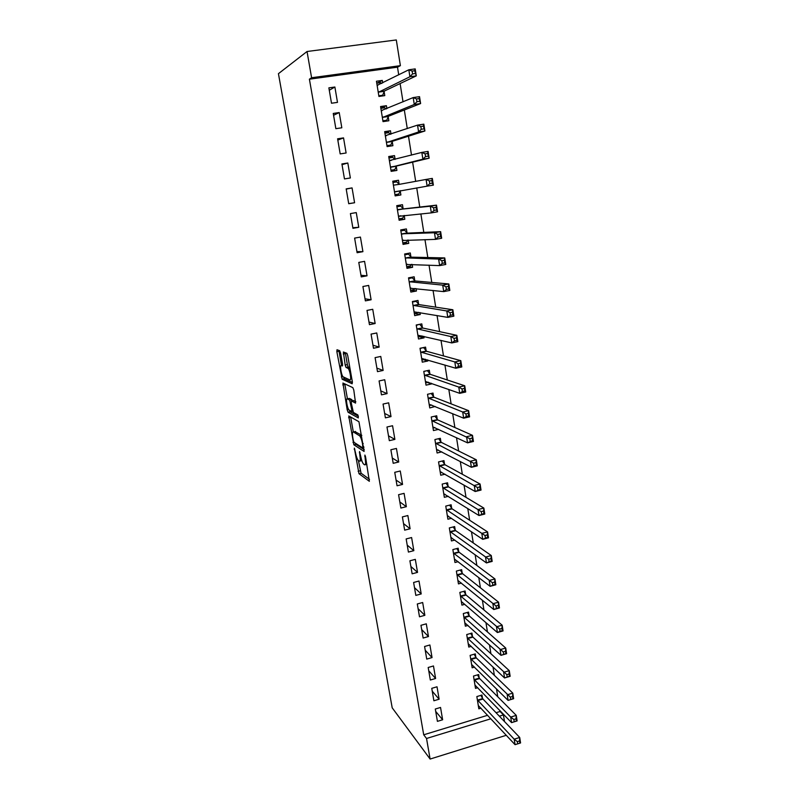<?xml version="1.0" encoding="UTF-8"?>
<svg xmlns="http://www.w3.org/2000/svg" width="799" height="799" viewBox="0 0 799 799"><rect width="100%" height="100%" fill="white"/><g stroke="black" fill="none" stroke-linecap="round" stroke-linejoin="round"><path stroke-width="1.2" d="M354.347 448.119L358.981 473.687L369.348 481.308L365.552 456.848L364.883 455.07L365.253 459.255C365.872 463.33 365.652 465.188 364.594 464.808L363.465 463.979C362.347 462.521 361.428 459.924 360.699 456.189L359.52 451.535L359.9 455.65C360.509 459.665 360.309 461.492 359.29 461.143L358.202 460.344C357.113 458.916 356.214 456.369 355.495 452.693L354.347 448.119M340.594 353.058L339.675 350.691L336.998 349.742L336.848 351.7L342.142 379.225L352.159 383.77L352.349 381.822L347.735 355.635L346.916 353.318L343.39 352.009L345.188 365.073L345.997 367.38L348.164 368.449C350.082 370.327 351.67 381.013 349.882 379.924L343.051 376.798C341.223 375.011 339.625 364.594 341.323 365.543L342.381 365.972L342.541 364.024L340.594 353.058M398.721 74.856L397.502 67.176L309.403 79.191L423.72 734.8L426.536 738.486L490.876 718.77M309.403 79.191L311.6 77.743L307.036 51.506L278.432 73.678L392.199 707.824L430.112 759.05L426.536 738.486M348.764 415.959L353.827 444.773L364.094 451.465L358.941 421.722L348.764 415.959M347.195 409.867L342.921 383.041L352.838 387.625L353.797 390.092L355.565 403.096L351.43 400.988L351.26 402.866L353.368 412.434L357.872 414.931L358.332 417.917L348.114 412.274L347.195 409.867L348.674 409.547M339.225 112.569L333.253 113.438L335.86 128.679L341.822 127.79L339.225 112.569L333.563 115.256M386.886 108.614L386.416 105.698L380.574 106.547L383.031 121.628L388.853 120.759L388.194 116.704M347.815 163.006L341.902 163.945L344.469 178.926L350.362 177.967L347.815 163.006L342.032 164.684M395.115 159.381L394.506 155.615L388.723 156.524L391.15 171.356L396.903 170.427L396.264 166.432M352.938 228.324L358.771 227.306L356.264 212.594L350.411 213.593L352.938 228.324M403.105 208.629L402.466 204.694L396.743 205.673L399.12 220.254L404.823 219.256L404.204 215.46M361.258 276.893L367.031 275.815L364.564 261.343L358.781 262.412L361.258 276.893M410.916 256.829L410.287 252.963L404.634 254.002L406.971 268.344L412.614 267.285L412.144 264.419M369.438 324.654L375.15 323.515L372.733 309.293L367.001 310.412L369.438 324.654M418.606 304.239L417.987 300.434L412.384 301.533L414.691 315.635L420.274 314.526L419.954 312.559M377.488 371.635L383.14 370.446L380.763 356.444L375.091 357.622L377.488 371.635M426.167 350.881L425.557 347.136L420.014 348.284L422.281 362.167L427.805 360.998L427.635 359.91M385.408 417.847L391.011 416.599L388.664 402.826L383.051 404.064L385.408 417.847M433.607 396.773L433.008 393.078L427.525 394.287L429.752 407.949L435.185 406.471M393.198 463.31L398.741 462.012L396.434 448.459L390.871 449.747L393.198 463.31M440.928 441.917L440.339 438.291L434.906 439.55L437.093 452.993L441.827 451.874M400.868 508.044L406.351 506.696L404.084 493.363L398.581 494.701L400.868 508.044M448.139 486.351L447.56 482.786L442.177 484.094L444.334 497.318L448.299 496.339M408.409 552.069L413.842 550.661L411.605 537.547L406.152 538.935L408.409 552.069M455.23 530.087L454.651 526.571L449.328 527.929L451.445 540.943L454.851 540.064M415.83 595.395L421.213 593.937L419.006 581.033L413.612 582.471L415.83 595.395M462.202 573.133L461.642 569.677L456.369 571.085L458.456 583.899L461.432 583.09M423.14 638.041L428.464 636.543L426.296 623.829L420.953 625.317L423.14 638.041M469.073 615.52L468.524 612.114L463.3 613.562L465.358 626.176L467.994 625.437M430.331 680.019L435.605 678.481L433.477 665.966L428.184 667.495L430.331 680.019M475.844 657.247L475.305 653.892L470.122 655.39L472.149 667.804L474.506 667.115M437.413 721.357L442.636 719.769L440.539 707.445L435.295 709.023L437.413 721.357M482.506 698.336L481.967 695.03L476.843 696.568L478.831 708.803L480.978 708.154M423.72 734.8L487.63 715.285M496.049 712.718L500.104 711.48L499.964 710.641M497.757 696.778L496.509 688.918M494.341 675.325L493.023 667.015M490.906 653.712L489.507 644.933M487.43 631.919L485.962 622.661M483.934 609.947L482.386 600.219M480.409 587.794L478.781 577.577M476.853 565.462L475.145 554.756M473.268 542.94L471.48 531.735M469.652 520.239L467.785 508.524M466.007 497.348L464.059 485.113M462.331 474.266L460.294 461.502M458.626 450.996L456.509 437.692M454.881 427.525L452.683 413.682M451.115 403.855L448.818 389.453M447.31 379.984L444.933 365.023M443.485 355.915L441.008 340.384M439.61 331.635L437.053 315.525M435.715 307.146L433.058 290.446M431.78 282.447L429.023 265.148M427.815 257.538L424.958 239.63M423.81 232.409L420.863 213.882M419.775 207.061L416.728 187.905M415.69 181.373L412.624 162.157M411.505 155.096L408.489 136.19M407.28 128.589L404.324 109.992M403.026 101.843L400.109 83.565M479.19 677.872L478.651 674.536L473.497 676.054L475.505 688.378L477.752 687.719M433.887 700.763L439.13 699.205L437.023 686.79L431.76 688.339L433.887 700.763M472.479 636.463L471.929 633.078L466.726 634.556L468.763 647.07L471.26 646.361M426.746 659.105L432.049 657.587L429.902 644.983L424.589 646.491L426.746 659.105M465.657 594.406L465.098 590.98L459.844 592.409L461.922 605.123L464.718 604.344M419.495 616.798L424.848 615.32L422.671 602.516L417.298 603.974L419.495 616.798M458.726 551.7L458.167 548.204L452.863 549.592L454.971 562.506L458.147 561.667M412.134 573.812L417.537 572.384L415.32 559.37L409.897 560.788L412.134 573.812M451.695 508.304L451.115 504.768L445.762 506.097L447.899 519.22L451.565 518.291M404.654 530.146L410.107 528.768L407.86 515.545L402.386 516.903L404.654 530.146M444.544 464.229L443.964 460.623L438.551 461.912L440.728 475.245L445.043 474.197M397.043 485.772L402.556 484.444L400.269 471.001L394.746 472.319L397.043 485.772M437.283 419.435L436.693 415.78L431.23 417.008L433.438 430.561L438.671 429.363M389.323 440.668L394.886 439.4L392.559 425.737L386.976 427.006L389.323 440.668M429.902 373.922L429.303 370.207L423.78 371.385L426.027 385.148L431.53 383.949L431.42 383.28M381.463 394.836L387.096 393.617L384.728 379.735L379.086 380.943L381.463 394.836M422.401 327.66L421.792 323.885L416.219 325.003L418.496 338.996L424.059 337.857L423.81 336.329M373.483 348.244L379.165 347.076L376.758 332.963L371.066 334.112L373.483 348.244M414.781 280.639L414.152 276.794L408.529 277.862L410.846 292.084L416.459 291.006L416.069 288.589M365.363 300.873L371.106 299.765L368.669 285.423L362.906 286.511L365.363 300.873M407.031 232.829L406.391 228.923L400.708 229.932L403.066 244.394L408.738 243.375L408.199 240.04M357.113 252.714L362.916 251.665L360.429 237.073L354.616 238.102L357.113 252.714M399.14 184.229L398.501 180.254L392.758 181.203L395.155 195.905L400.878 194.946L400.239 190.991M352.059 187.905L346.177 188.874L348.724 203.725L354.586 202.746L352.059 187.905L346.217 189.093M391.021 134.102L390.471 130.766L384.669 131.645L387.106 146.597L392.898 145.698L392.249 141.673M343.54 137.897L337.597 138.796L340.184 153.907L346.107 152.989L343.54 137.897L337.817 140.075M382.711 82.896L382.312 80.419L376.449 81.238L378.926 96.449L384.778 95.62L384.109 91.525M334.881 87.021L328.868 87.86L331.505 103.231L337.488 102.382L334.881 87.021L329.278 90.237M307.036 51.506L396.304 39.95L400.389 65.658L311.6 77.743M397.502 67.176L400.389 65.658M500.104 711.48L503.44 714.925L504.489 721.537M499.355 716.174L503.44 714.925M430.112 759.05L506.296 735.29M442.636 719.769L435.705 711.41M439.13 699.205L432.239 691.175M435.605 678.481L428.753 670.79M432.049 657.587L425.228 650.246M428.464 636.543L421.682 629.552M424.848 615.32L418.107 608.688M421.213 593.937L414.511 587.674M417.537 572.384L410.876 566.481M413.842 550.661L407.22 545.138M410.107 528.768L403.535 523.615M406.351 506.696L399.82 501.932M402.556 484.444L396.074 480.079M398.741 462.012L392.299 458.047M394.886 439.4L388.494 435.835M435.225 406.721L431.3 405.103M391.011 416.599L384.659 413.453M431.53 383.949L427.405 382.481M387.096 393.617L380.793 390.891M427.805 360.998L423.43 359.69M383.14 370.446L376.888 368.139M424.059 337.857L419.325 336.729M379.165 347.076L372.963 345.218M420.274 314.526L415.061 313.598M375.15 323.515L369.008 322.097M416.459 291.006L410.556 290.317M371.106 299.765L365.013 298.796M412.614 267.285L406.751 266.986M367.031 275.815L360.988 275.295M408.738 243.375L402.916 243.465M362.916 251.665L356.923 251.605M404.823 219.256L399.041 219.745M358.771 227.306L352.828 227.725M398.501 180.254L392.788 181.393M400.878 194.946L395.145 195.835M354.586 202.746L348.704 203.635M394.506 155.615L388.833 157.163M390.471 130.766L384.848 132.734M386.416 105.698L380.823 108.095M382.312 80.419L376.938 83.166M359.969 460.983L361.857 460.733M365.313 464.638L366.881 464.389M358.381 460.514L361.068 473.198L369.518 479.35M355.405 443.225L356.004 444.364L364.294 449.707M350.671 417.028L353.308 431.919M353.348 440.609L353.987 442.316L362.916 448.039L362.506 443.675C361.787 439.949 360.868 437.363 359.76 435.914L353.368 431.949C352.379 431.71 352.189 433.587 352.808 437.582L353.348 440.609M361.757 435.265L359.45 435.645M354.876 431.61L361.607 435.155M347.435 398.831L344.888 384.469L342.761 384.918M344.808 383.919L344.888 384.469M355.825 401.647L353.428 400.559M358.401 416.279L350.232 411.805L348.114 412.274M347.265 398.871C345.518 397.722 347.166 408.209 349.013 410.017L351.58 411.485L351.75 409.647L349.662 400.119L347.265 398.871L348.953 398.501M352.339 400.798L351.7 399.57L349.553 400.029M349.403 398.411L351.7 399.57M349.543 410.376L350.232 411.805M345.308 352.689L347.365 364.624L348.174 366.931L349.852 367.65M343.61 377.158L344.389 378.866L352.429 382.441M338.886 350.411L341.523 365.503M478.301 705.507L515.055 744.678L514.186 739.185L519.71 737.457L482.966 699.035L480.838 695.37M519.54 740.913L519.71 737.457L520.568 742.95L515.055 744.678L519.889 743.12L519.54 740.913L517.333 741.612L517.672 743.819M517.333 741.612L514.186 739.185L477.383 699.874M519.889 743.12L520.568 742.95M474.966 685.063L511.58 722.626L510.711 717.083L516.254 715.375L479.65 678.551L477.482 674.885M516.084 718.79L516.254 715.375L517.123 720.918L511.58 722.626L516.424 721.018L516.084 718.79L513.857 719.48L514.206 721.697M513.857 719.48L510.711 717.083L474.037 679.39M516.424 721.018L517.123 720.918M471.6 664.458L508.084 700.383L507.205 694.8L512.778 693.113L476.304 657.917L474.097 654.241M512.588 696.478L512.778 693.113L513.647 698.696L508.084 700.383L512.938 698.726L512.588 696.478L510.351 697.157L510.711 699.395M510.351 697.157L470.671 658.746M512.938 698.726L513.647 698.696M468.214 643.704L504.549 677.961L503.67 672.319L509.273 670.661L472.928 637.113L470.681 633.437M509.073 673.986L509.273 670.661L510.152 676.294L504.549 677.961L509.422 676.244L509.073 673.986L506.826 674.646L507.175 676.913M506.826 674.646L467.275 637.942M509.422 676.244L510.152 676.294M464.798 622.781L500.993 655.34L500.094 649.657L505.727 648.029L469.532 616.149L467.245 612.463M505.517 651.295L505.727 648.029L506.616 653.702L500.993 655.34L505.877 653.572L505.517 651.295L503.26 651.954L503.62 654.231M503.26 651.954L463.849 616.968M505.877 653.572L506.616 653.702M500.034 631.36L502.301 630.711L501.942 628.414L499.675 629.063L500.034 631.36L497.397 632.528L496.499 626.796L502.162 625.198L503.06 630.92L497.397 632.528L461.542 601.667M501.942 628.414L502.162 625.198L466.107 595.025L463.78 591.34M499.675 629.063L460.404 595.844M502.301 630.711L503.06 630.92M457.897 580.444L493.782 609.527L492.873 603.744L498.566 602.166L462.661 573.742L460.274 570.037M498.326 605.342L498.566 602.166L499.465 607.949L493.782 609.527L498.696 607.659L498.326 605.342L496.049 605.972L496.409 608.289M496.049 605.972L456.928 574.541M498.696 607.659L499.465 607.949M454.401 559.03L490.127 586.326L489.208 580.493L494.931 578.945L459.175 552.279L456.748 548.573M494.691 582.062L494.931 578.945L495.839 584.768L490.127 586.326L495.05 584.399L494.691 582.062L492.394 582.691L492.763 585.028M492.394 582.691L453.433 553.078M495.05 584.399L495.839 584.768M450.946 537.857L451.575 537.697M450.876 537.437L486.441 562.925L485.522 557.053L491.265 555.525L455.67 530.656L453.193 526.941M491.015 558.591L491.265 555.525L492.184 561.397L486.441 562.925L491.385 560.948L491.015 558.591L488.708 559.2L489.078 561.557M488.708 559.2L449.897 531.445M491.385 560.948L492.184 561.397M447.42 516.244L448.229 516.034M447.33 515.685L482.726 539.325L481.797 533.392L487.58 531.904L452.064 508.803L449.597 505.138M487.31 534.911L487.58 531.904L488.499 537.827L482.726 539.325L487.68 537.288L487.31 534.911L484.993 535.51L485.373 537.887M484.993 535.51L446.341 509.642M487.68 537.288L488.499 537.827M443.864 494.451L444.873 494.201M443.745 493.752L478.981 515.525L478.042 509.542L483.854 508.074L448.579 486.881L445.982 483.165M483.575 511.03L483.854 508.074L484.783 514.047L478.981 515.525L483.954 513.427L483.575 511.03L481.248 511.62L481.617 514.017M481.248 511.62L442.756 487.67M483.954 513.427L484.783 514.047M440.279 472.489L441.537 472.189M440.139 471.65L475.205 491.515L474.256 485.472L480.099 484.034L444.993 464.738L442.326 461.013M479.809 486.941L480.099 484.034L481.038 490.067L475.205 491.515L480.179 489.358L479.809 486.941L477.462 487.51L477.842 489.937M477.462 487.51L439.14 465.517M480.179 489.358L481.038 490.067M436.663 450.346L438.212 449.987M436.504 449.368L471.39 467.285L470.431 461.203L476.304 459.795L441.368 442.406L438.641 438.681M476.004 462.631L476.304 459.795L477.253 465.877L471.39 467.285L476.384 465.068L476.004 462.631L473.647 463.2L474.027 465.637M473.647 463.2L435.495 443.185M476.384 465.068L477.253 465.877M433.028 428.034L434.916 427.605M432.838 426.906L467.545 442.856L466.576 436.713L472.479 435.335L437.722 419.904L434.926 416.179M472.169 438.112L472.479 435.335L473.437 441.467L467.545 442.856L472.549 440.579L472.169 438.112L469.802 438.671L470.192 441.128M469.802 438.671L431.83 420.673M472.549 440.579L473.437 441.467M429.353 405.542L431.67 405.023M429.153 404.264L463.66 418.197L462.691 412.004L468.623 410.666L434.047 397.223L431.17 393.488M468.294 413.383L468.623 410.666L469.592 416.848L463.66 418.197L466.306 416.409L468.683 415.87L468.294 413.383L465.917 413.922L466.306 416.409M465.917 413.922L462.691 412.004L428.124 397.982M468.683 415.87L469.592 416.848M425.657 382.861L428.504 382.252M423.8 371.455L427.285 370.636M425.428 381.443L459.745 393.328L458.766 387.086L464.728 385.767L430.341 374.351L427.425 370.686M464.389 388.434L464.728 385.767L465.707 392.009L459.745 393.328L462.391 391.46L464.788 390.931L464.389 388.434L462.002 388.953L462.391 391.46M462.002 388.953L458.766 387.086L424.389 375.101M464.788 390.931L465.707 392.009M421.932 360.009L425.458 359.26M420.054 348.504L423.22 347.625M421.672 358.431L455.8 368.239L454.811 361.937L460.803 360.659L426.606 351.29L423.7 347.745M460.454 363.255L460.803 360.659L461.792 366.951L455.8 368.239L458.446 366.292L460.853 365.782L460.454 363.255L458.047 363.765L458.446 366.292M458.047 363.765L454.811 361.937L420.624 352.039M460.853 365.782L461.792 366.951M418.167 336.958L422.052 335.92M416.279 325.373L419.026 324.434M417.887 335.23L451.815 342.931L450.816 336.559L456.848 335.32L422.831 328.049L419.944 324.624M456.479 337.847L456.848 335.32L457.837 341.672L451.815 342.931L454.461 340.903L456.878 340.404L456.479 337.847L454.062 338.357L454.461 340.903M454.062 338.357L450.816 336.559L416.838 328.788M456.878 340.404L457.837 341.672M414.381 313.727L418.536 312.319M412.474 302.042L416.159 301.323L414.611 301.093M414.072 311.84L447.79 317.383L446.781 310.961L452.853 309.752L419.036 304.609L416.159 301.323M452.474 312.219L452.853 309.752L453.852 316.164L447.79 317.383L450.446 315.285L452.873 314.796L452.474 312.219L450.037 312.709L450.446 315.285M450.037 312.709L446.781 310.961L413.013 305.348M452.873 314.796L453.852 316.164M410.556 290.307L414.252 289.598L414.991 288.469M408.629 278.521L412.334 277.822L409.817 277.623M410.217 288.259L443.735 291.615L442.716 285.133L448.818 283.955L415.21 280.978L412.334 277.822M448.419 286.362L448.818 283.955L449.827 290.427L443.735 291.615L446.381 289.428L448.828 288.958L448.419 286.362L445.982 286.831L446.381 289.428M445.982 286.831L442.716 285.133L409.148 281.707M448.828 288.958L449.827 290.427M406.701 266.696L410.416 265.997L411.405 264.389M404.763 254.811L408.489 254.132L404.644 254.072M406.341 264.479L439.64 265.608L438.611 259.066L444.743 257.927L411.345 257.158L408.489 254.132M444.344 260.264L444.743 257.927L445.772 264.459L439.64 265.608L442.296 263.34L444.753 262.881L444.344 260.264L441.877 260.724L442.296 263.34M441.877 260.724L438.611 259.066L405.263 257.877M444.753 262.881L445.772 264.459M402.816 242.886L406.551 242.207L407.78 240.05M400.858 230.901L404.604 230.242L400.788 230.442M402.426 240.499L435.515 239.37L434.476 232.769L440.639 231.66L407.45 233.128L404.604 230.242M440.219 233.927L440.639 231.66L441.667 238.252L435.515 239.37L438.162 237.023L440.639 236.574L440.219 233.927L437.752 234.377L438.162 237.023M437.752 234.377L434.476 232.769L401.338 233.847M440.639 236.574L441.667 238.252M398.901 218.876L402.656 218.217L404.114 215.47M396.933 206.791L400.689 206.152L396.903 206.611M398.481 216.329L431.34 212.884L430.291 206.222L436.494 205.153L403.525 208.909L400.689 206.152M436.064 207.35L436.494 205.153L437.542 211.805L431.34 212.884L433.997 210.457L436.484 210.017L436.064 207.35L433.577 207.78L433.997 210.457M433.577 207.78L430.291 206.222L397.393 209.608M436.484 210.017L437.542 211.805M394.946 194.666L398.721 194.037L400.549 190.611M392.968 182.492L396.743 181.862L399.27 184.349L393.398 185.178M429.363 180.944L429.792 183.64L432.289 183.231L431.869 180.534L429.363 180.944L426.077 179.435L432.319 178.407L433.368 185.118L427.135 186.157L426.077 179.435L399.28 184.359M394.506 191.95L427.135 186.157L429.792 183.64M432.289 183.231L433.368 185.118M432.319 178.407L431.869 180.534M391.011 170.507L394.756 169.648L396.574 166.022L429.153 158.182L422.891 159.191L421.822 152.409L389.383 160.539M390.971 170.257L394.756 169.648M388.963 157.972L392.768 157.373L394.946 159.42M425.118 153.867L421.822 152.409L428.094 151.41L429.153 158.182L427.635 153.468L425.118 153.867L425.547 156.584L428.054 156.185M390.491 167.361L422.891 159.191L425.547 156.584M428.094 151.41L427.635 153.468M387.046 146.187L390.761 145.048L392.559 141.233L424.908 130.996L418.606 131.965L417.527 125.123L385.328 135.69M386.956 145.638L390.761 145.048M384.928 133.253L388.753 132.674L390.531 134.272M420.823 126.532L417.527 125.123L423.84 124.165L424.908 130.996L423.36 126.142L420.823 126.532L421.253 129.278L423.79 128.889M386.446 142.572L418.606 131.965L421.253 129.278M423.84 124.165L423.36 126.142M383.2 121.608L386.736 120.25L388.504 116.235L420.614 103.56L414.281 104.489L413.193 97.578L381.243 110.622M382.901 120.819L386.736 120.25M380.863 108.334L384.709 107.765L386.097 108.944M416.499 98.936L413.193 97.578L419.535 96.669L420.614 103.56L419.046 98.567L416.499 98.936L416.928 101.713L419.475 101.333M382.371 117.573L414.281 104.489L416.928 101.713M419.535 96.669L419.046 98.567M380.564 96.22L382.671 95.241L384.419 91.026L416.289 75.875L409.917 76.754L408.818 69.783L377.118 85.353M378.816 95.79L382.671 95.241M376.758 83.196L380.624 82.657L381.622 83.446M412.124 71.091L408.818 69.783L415.2 68.904L416.289 75.875L414.691 70.731L412.124 71.091L412.564 73.888L415.12 73.528M378.257 92.354L409.917 76.754L412.564 73.888M415.2 68.904L414.691 70.731M354.836 449.178L354.217 449.318M365.393 456.149L364.734 456.309M360.029 452.604L359.39 452.753M360.569 455.5L359.9 455.65M365.952 459.095L365.253 459.255M361.128 473.258L359.041 473.747M360.209 470.801L358.122 471.29M356.004 444.364L353.907 444.843M353.887 442.207L352.988 442.406M350.711 417.288L348.604 417.747M363.964 447.8L363.066 448.009M363.755 446.641L363.056 446.801M363.205 443.515L362.506 443.675M355.495 431.47L353.368 431.949M353.597 400.519L351.43 400.988M352.808 411.215L351.76 411.445M352.429 409.497L351.75 409.647M351.18 402.306L350.481 402.466M342.661 365.273L341.323 365.543M349.862 367.74L347.805 368.169M348.304 367.031L346.127 367.49M347.365 364.624L345.188 365.073M345.418 353.558L343.23 354.007M344.389 378.866L342.252 379.315M342.901 376.619L341.343 376.948M338.996 351.27L336.848 351.7M482.966 699.035L477.832 700.583M482.646 698.576L477.512 700.124M479.65 678.551L474.496 680.079M479.32 678.111L474.177 679.629M476.304 657.917L471.12 659.415M475.984 657.477L470.801 658.975M472.928 637.113L467.725 638.591M472.608 636.693L467.405 638.171M469.532 616.149L464.299 617.607M469.213 615.739L463.989 617.198M466.107 595.025L460.853 596.463L466.107 595.025M465.787 594.626L460.544 596.064M462.661 573.742L457.378 575.15L462.641 573.722M462.341 573.352L457.068 574.761M459.175 552.279L453.872 553.667M458.866 551.909L453.562 553.298M455.67 530.656L450.346 532.014M455.36 530.296L450.037 531.655M452.144 508.853L446.781 510.191M451.825 508.514L446.471 509.852M448.579 486.881L443.195 488.199M448.269 486.551L442.886 487.869M444.993 464.738L439.58 466.027M444.683 464.419L439.27 465.707M441.368 442.406L435.934 443.675M441.058 442.107L435.625 443.375M437.722 419.904L432.259 421.143M437.413 419.615L431.959 420.853M434.047 397.223L428.554 398.431M433.737 396.943L428.254 398.162M430.341 374.351L424.818 375.53M430.032 374.092L424.519 375.27M426.606 351.29L421.053 352.449M426.296 351.051L420.753 352.209M422.831 328.049L417.258 329.178M422.531 327.82L416.958 328.948M419.036 304.609L413.433 305.707M418.736 304.399L413.133 305.498M410.866 288.02L410.306 288.129M415.21 280.978L409.577 282.057M414.911 280.789L409.278 281.857M407.17 264.199L406.421 264.339M411.345 257.158L405.682 258.197M411.046 256.978L405.393 258.017M403.635 240.159L402.506 240.359M407.45 233.128L401.767 234.147M407.15 232.968L401.468 233.977M400.828 215.78L398.561 216.169M403.525 208.909L397.802 209.887M403.225 208.759L397.512 209.747M400.319 190.831L394.586 191.79M396.344 166.262L390.571 167.191M396.574 166.022L390.801 166.951M391.34 160.359L389.503 160.659M392.319 141.493L386.526 142.392M392.559 141.233L386.756 142.132M386.476 135.64L385.448 135.8M388.274 116.514L382.451 117.383M388.504 116.235L382.671 117.103M382.072 110.632L381.363 110.731M384.189 91.326L378.336 92.155M384.419 91.026L378.556 91.855M377.787 85.373L377.238 85.453M361.068 473.198L358.981 473.687M355.925 444.294L353.827 444.773M361.787 435.455L359.76 435.914M351.81 399.66L349.662 400.119M350.132 411.725L348.014 412.184M349.922 368.079L348.164 368.449M348.174 366.931L345.997 367.38M344.269 378.766L342.142 379.225M459.145 552.249L453.832 553.637M455.62 530.606L450.286 531.974M452.064 508.803L446.711 510.142M448.489 486.811L443.105 488.129M444.883 464.658L439.48 465.947M441.248 442.326L435.815 443.585M437.582 419.815L432.119 421.053M433.887 397.113L428.404 398.331M430.172 374.242L424.649 375.42M426.416 351.18L420.873 352.339M422.631 327.93L417.058 329.058M418.816 304.489L413.223 305.588M414.971 280.858L409.348 281.927M411.095 257.028L405.443 258.067M407.19 233.008L401.507 234.017M403.245 208.779L397.532 209.767"/></g></svg>
